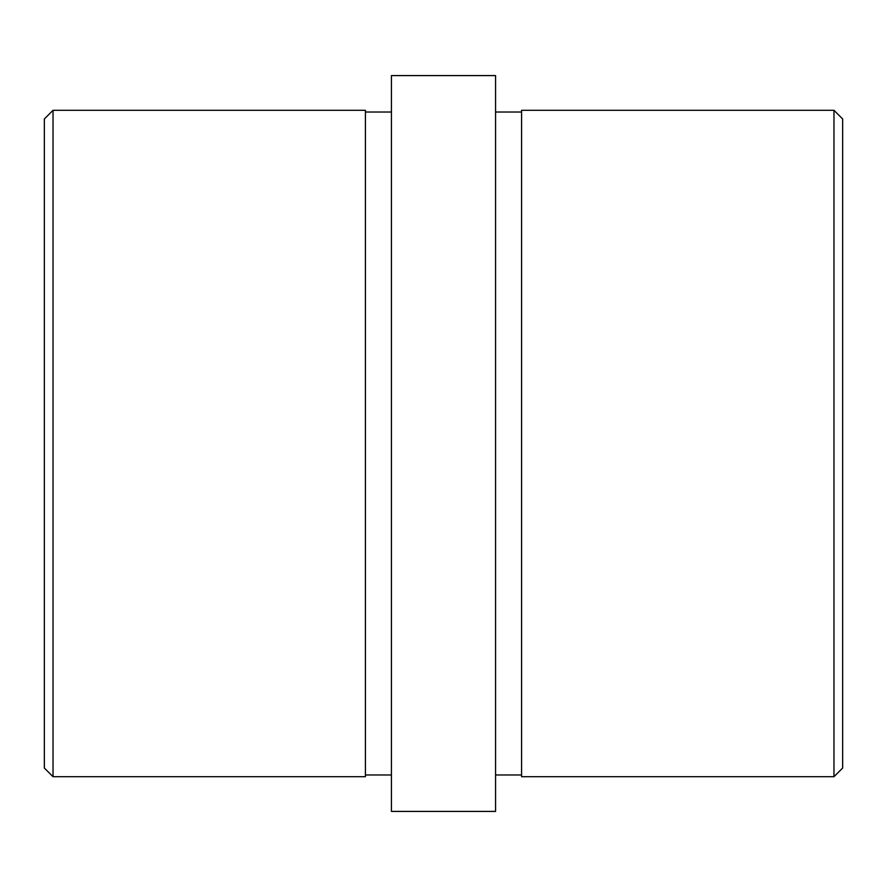 <?xml version="1.0" encoding="UTF-8"?>
<svg xmlns="http://www.w3.org/2000/svg" width="887" height="887" viewBox="0 0 887 887"><rect width="100%" height="100%" fill="white"/><g stroke="black" fill="none" stroke-linecap="round" stroke-linejoin="round"><path stroke-width="1.33" d="M495.567 443.5L495.567 75.583L391.433 75.583L391.433 811.417L495.567 811.417L495.567 443.5M833.968 443.5L833.968 110.298L521.589 110.298L521.589 776.702L833.968 776.702L833.968 443.5M833.968 776.702L842.65 768.031L842.65 118.969L833.968 110.298M53.032 776.702L44.35 768.031L44.35 118.969L53.032 110.298L53.032 776.702L365.411 776.702L365.411 110.298L53.032 110.298M391.433 112.028L365.411 112.028M521.589 112.028L495.567 112.028M521.589 774.972L495.567 774.972M391.433 774.972L365.411 774.972"/></g></svg>
